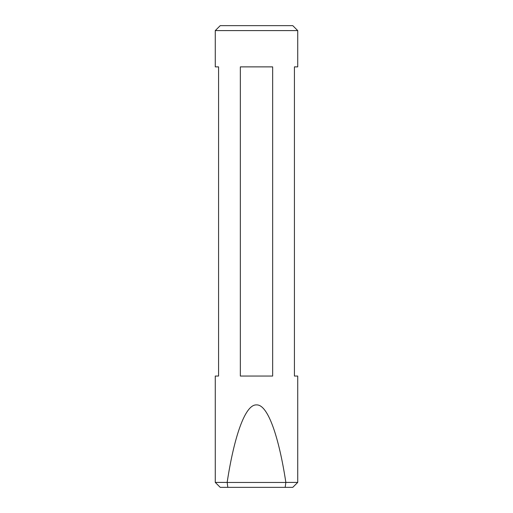 <?xml version="1.0" encoding="UTF-8"?>
<svg xmlns="http://www.w3.org/2000/svg" width="513" height="513" viewBox="0 0 513 513"><rect width="100%" height="100%" fill="white"/><g stroke="black" fill="none" stroke-linecap="round" stroke-linejoin="round"><path stroke-width="0.77" d="M215.274 482.406L227.15 482.406C233.89 438.057 244.887 404.25 256.5 404.904C268.113 404.25 279.11 438.057 285.85 482.406L297.726 482.406L292.776 487.35L220.224 487.35L215.274 482.406L215.274 376.048L218.576 376.048L218.576 66.876L215.274 66.876L215.274 30.594L220.224 25.65L292.776 25.65L297.726 30.594L215.274 30.594M285.85 482.406L285.177 487.35M272.653 66.876L272.653 376.048L240.347 376.048L240.347 66.876L272.653 66.876M297.726 482.406L297.726 376.048L294.424 376.048L294.424 66.876L297.726 66.876L297.726 30.594M227.823 487.35L227.15 482.406M227.227 482.464L285.773 482.464M255.064 487.35L257.936 487.35"/></g></svg>

